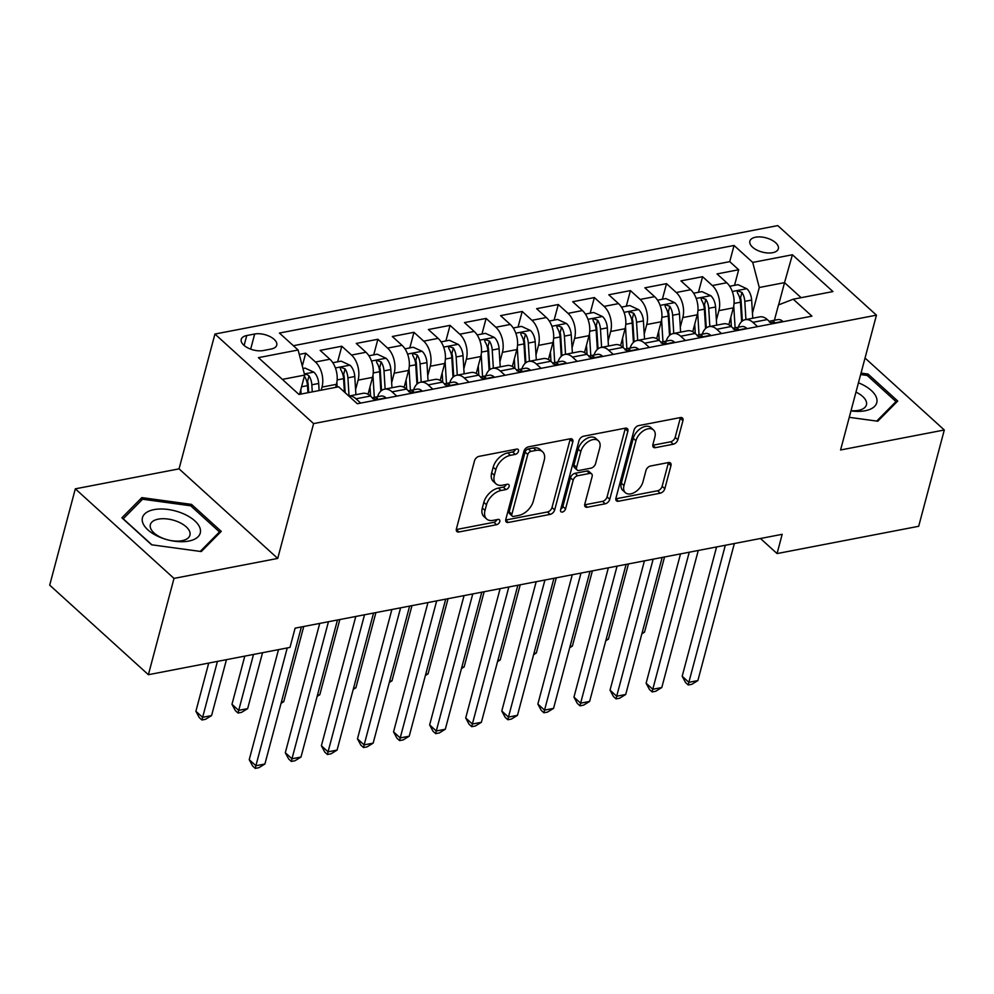 <?xml version="1.0" encoding="UTF-8"?>
<svg xmlns="http://www.w3.org/2000/svg" width="994" height="994" viewBox="0 0 994 994"><rect width="100%" height="100%" fill="white"/><g stroke="black" fill="none" stroke-linecap="round" stroke-linejoin="round"><path stroke-width="1.49" d="M518.47 451.276A3.156 1.963 132.2 0 0 518.11 449.412A3.156 1.963 132.2 0 0 516.694 449.102L479.058 456.358A4.523 2.808 132.2 0 0 474.511 460.818L456.408 528.87A4.523 2.808 132.2 0 0 456.917 531.542A4.523 2.808 132.2 0 0 458.942 531.976L496.565 524.72A3.156 1.963 132.2 0 0 499.758 521.601A3.156 1.963 132.2 0 0 499.398 519.738A3.156 1.963 132.2 0 0 497.982 519.427L493.111 520.371A14.45 8.996 132.2 0 1 486.613 518.967A14.45 8.996 132.2 0 1 484.997 510.456L486.501 504.778A14.45 8.996 132.2 0 1 501.051 490.502L505.921 489.557A3.156 1.963 132.2 0 0 509.114 486.439A3.156 1.963 132.2 0 0 508.754 484.575A3.156 1.963 132.2 0 0 507.338 484.264L502.467 485.209A14.45 8.996 132.2 0 1 495.969 483.805A14.45 8.996 132.2 0 1 494.353 475.294L495.857 469.615A14.45 8.996 132.2 0 1 510.407 455.339L515.277 454.395A3.156 1.963 132.2 0 0 518.47 451.276M755.577 237.206A14.724 7.368 14.9 0 0 749.874 241.169A14.724 7.368 14.9 0 0 756.807 250.028A14.724 7.368 14.9 0 0 772.636 252.7A14.724 7.368 14.9 0 0 778.339 248.748A14.724 7.368 14.9 0 0 771.406 239.889A14.724 7.368 14.9 0 0 755.577 237.206M673.298 444.219A4.523 2.808 132.2 0 0 677.846 439.758L682.928 420.661A4.523 2.808 132.2 0 0 682.431 418.002A4.523 2.808 132.2 0 0 680.393 417.567L638.608 425.618A4.523 2.808 132.2 0 0 634.06 430.079L615.945 498.131A4.523 2.808 132.2 0 0 616.454 500.802A4.523 2.808 132.2 0 0 618.479 501.237L660.277 493.186A4.523 2.808 132.2 0 0 664.824 488.713L670.962 465.652A4.523 2.808 132.2 0 0 670.453 462.993A4.523 2.808 132.2 0 0 668.428 462.558L650.536 466A4.523 2.808 132.2 0 0 645.988 470.46L642.944 481.904A12.09 7.517 132.2 0 1 635.067 492.105A12.09 7.517 132.2 0 1 625.35 492.676A12.09 7.517 132.2 0 1 623.996 485.557L635.924 440.752A12.09 7.517 132.2 0 1 643.801 430.539A12.09 7.517 132.2 0 1 653.518 429.98A12.09 7.517 132.2 0 1 654.872 437.099L652.884 444.567A4.523 2.808 132.2 0 0 653.393 447.225A4.523 2.808 132.2 0 0 655.419 447.66L673.298 444.219L670.639 441.796A4.523 2.808 132.2 0 0 675.187 437.335L680.269 418.238A4.523 2.808 132.2 0 0 680.393 417.567M840.576 449.984L944.3 429.992L918.68 526.286L777.059 553.571L782.191 534.312L295.106 628.158L289.987 647.417L148.379 674.702L174 578.409L277.724 558.429L313.595 423.606L876.447 315.16L840.576 449.984M572.793 441.883A4.523 2.808 132.2 0 0 572.283 439.224A4.523 2.808 132.2 0 0 570.258 438.789L528.46 446.84A4.523 2.808 132.2 0 0 523.913 451.301L505.809 519.353A4.523 2.808 132.2 0 0 506.319 522.012A4.523 2.808 132.2 0 0 508.344 522.459L550.129 514.395A4.523 2.808 132.2 0 0 554.677 509.934L572.793 441.883L570.121 439.46A4.523 2.808 132.2 0 0 570.245 438.789M583.54 436.229L625.325 428.178A4.523 2.808 132.2 0 1 627.351 428.613A4.523 2.808 132.2 0 1 627.86 431.272L609.757 499.323A4.523 2.808 132.2 0 1 605.209 503.796L587.317 507.238A4.523 2.808 132.2 0 1 585.292 506.803A4.523 2.808 132.2 0 1 584.783 504.132L592.126 476.536A4.523 2.808 132.2 0 0 591.629 473.877A4.523 2.808 132.2 0 0 589.591 473.442L577.725 475.728A4.523 2.808 132.2 0 0 573.178 480.189L565.536 508.928A3.156 1.963 132.2 0 1 563.474 511.599A3.156 1.963 132.2 0 1 560.927 511.736A3.156 1.963 132.2 0 1 560.579 509.872L578.993 440.69A4.523 2.808 132.2 0 1 583.54 436.229M734.529 285.34L738.679 269.747L717.034 273.922L726.763 282.756L712.338 285.539A18.414 11.083 79.1 0 1 718.898 310.625L716.376 320.105M698.447 292.298L702.596 276.705L680.952 280.88L690.681 289.714L676.255 292.497A18.414 11.083 79.1 0 1 682.816 317.583L680.306 327.051M662.364 299.244L666.514 283.65L644.87 287.825L654.611 296.659L640.173 299.442A18.414 11.083 79.1 0 1 646.746 324.529L644.224 334.009M626.295 306.202L630.444 290.608L608.788 294.783L618.529 303.617L604.091 306.4A18.414 11.083 79.1 0 1 610.664 331.487L608.142 340.954M590.212 313.147L594.362 297.554L572.706 301.729L582.447 310.563L568.009 313.346A18.414 11.083 79.1 0 1 574.582 338.432L572.059 347.912M554.13 320.105L558.28 304.512L536.636 308.687L546.365 317.521L531.939 320.304A18.414 11.083 79.1 0 1 538.499 345.39L535.977 354.858M518.048 327.051L522.198 311.457L500.554 315.632L510.282 324.466L495.857 327.25A18.414 11.083 79.1 0 1 502.417 352.336L499.895 361.816M481.966 334.009L486.116 318.415L464.471 322.59L474.2 331.424L459.775 334.195A18.414 11.083 79.1 0 1 466.348 359.294L463.825 368.762M445.896 340.954L450.046 325.361L428.389 329.536L438.13 338.37L423.692 341.153A18.414 11.083 79.1 0 1 430.265 366.239L427.743 375.72M409.814 347.912L413.964 332.319L392.307 336.494L402.048 345.328L387.61 348.099A18.414 11.083 79.1 0 1 394.183 373.197L391.661 382.665M373.732 354.858L377.882 339.265L356.237 343.439L365.966 352.274L351.541 355.057A18.414 11.083 79.1 0 1 358.101 380.143L355.579 389.623M337.649 361.816L341.799 346.223L320.155 350.385L329.884 359.232A18.414 11.083 79.1 0 1 336.457 384.318L335.637 387.374M726.763 282.756A18.414 11.083 -100.9 0 1 733.336 307.854L728.826 324.777M690.681 289.714A18.414 11.083 -100.9 0 1 697.254 314.8L692.743 331.735M654.611 296.659A18.414 11.083 -100.9 0 1 661.172 321.758L656.674 338.681M618.529 303.617A18.414 11.083 -100.9 0 1 625.089 328.703L620.591 345.639M582.447 310.563A18.414 11.083 -100.9 0 1 589.02 335.661L584.509 352.584M546.365 317.521A18.414 11.083 -100.9 0 1 552.937 342.607L548.427 359.542M510.282 324.466A18.414 11.083 -100.9 0 1 516.855 349.565L512.345 366.488M474.2 331.424A18.414 11.083 -100.9 0 1 480.773 356.511L476.263 373.446M438.13 338.37A18.414 11.083 -100.9 0 1 444.691 363.469L440.193 380.391M402.048 345.328A18.414 11.083 -100.9 0 1 408.609 370.414L404.111 387.349M365.966 352.274A18.414 11.083 -100.9 0 1 372.539 377.36L368.028 394.295M263.286 350.547L271.225 349.018A14.264 7.132 14.9 0 0 276.742 345.179A14.264 7.132 14.9 0 0 270.033 336.606A14.264 7.132 14.9 0 0 254.688 334.009L246.748 335.537A14.264 7.132 14.9 0 0 241.231 339.376A14.264 7.132 14.9 0 0 247.953 347.962A14.264 7.132 14.9 0 0 263.286 350.547M313.595 423.606L214.928 334.046L777.768 225.601L876.447 315.16M738.679 269.747L729.745 261.646L734.044 245.468L279.438 333.052L298.113 350L304.673 375.086L299.567 394.332M734.044 245.468L752.719 262.416L792.404 254.762L832.947 291.565L793.249 299.206L811.924 316.154L357.318 403.738L338.643 386.803L298.958 394.444L258.428 357.654L298.113 350M302.3 366.016L305.717 353.168L315.458 362.002A18.414 11.083 79.1 0 1 322.019 387.101L321.211 390.157M370.427 396.022L355.989 398.805A18.414 11.083 79.1 0 0 348.857 396.059L362.835 393.351A18.414 11.083 79.1 0 1 370.427 396.022L375.148 400.309M355.989 398.805L360.71 403.092M772.015 323.845L767.306 319.559A18.414 11.083 -100.9 0 0 759.714 316.887L745.289 319.67A18.414 11.083 79.1 0 1 752.868 322.342L757.59 326.616M735.945 330.791L731.224 326.504A18.414 11.083 -100.9 0 0 723.644 323.833L709.207 326.616A18.414 11.083 79.1 0 1 716.786 329.287L721.507 333.574M699.863 337.749L695.141 333.462A18.414 11.083 -100.9 0 0 687.562 330.791L673.124 333.574A18.414 11.083 79.1 0 1 680.704 336.233L685.425 340.52M663.781 344.694L659.059 340.408A18.414 11.083 -100.9 0 0 651.48 337.736L637.042 340.52A18.414 11.083 79.1 0 1 644.634 343.191L649.355 347.478M627.699 351.64L622.977 347.366A18.414 11.083 -100.9 0 0 615.398 344.694L600.972 347.478A18.414 11.083 79.1 0 1 608.552 350.137L613.273 354.423M591.616 358.598L586.907 354.311A18.414 11.083 -100.9 0 0 579.316 351.64L564.89 354.423A18.414 11.083 79.1 0 1 572.469 357.094L577.191 361.381M555.547 365.543L550.825 361.269A18.414 11.083 -100.9 0 0 543.246 358.598L528.808 361.381A18.414 11.083 79.1 0 1 536.387 364.04L541.109 368.327M519.464 372.502L514.743 368.215A18.414 11.083 -100.9 0 0 507.164 365.543L492.726 368.327A18.414 11.083 79.1 0 1 500.305 370.998L505.027 375.285M483.382 379.447L478.661 375.173A18.414 11.083 -100.9 0 0 471.081 372.502L456.644 375.285A18.414 11.083 79.1 0 1 464.235 377.944L468.944 382.23M447.3 386.405L442.578 382.118A18.414 11.083 -100.9 0 0 434.999 379.447L420.574 382.23A18.414 11.083 79.1 0 1 428.153 384.902L432.875 389.188M411.218 393.351L406.509 389.076A18.414 11.083 -100.9 0 0 398.917 386.405L384.492 389.188A18.414 11.083 79.1 0 1 392.071 391.847L396.792 396.134M341.799 346.223L351.541 355.057M377.882 339.265L387.61 348.099M413.964 332.319L423.692 341.153M450.046 325.361L459.775 334.195M486.116 318.415L495.857 327.25M522.198 311.457L531.939 320.304M558.28 304.512L568.009 313.346M594.362 297.554L604.091 306.4M630.444 290.608L640.173 299.442M666.514 283.65L676.255 292.497M702.596 276.705L712.338 285.539M729.745 261.646L293.392 345.713M305.717 353.168L299.269 354.411M778.625 304.872L784.539 282.631L759.279 287.502L752.458 313.147M304.673 375.086L282.371 379.385M277.724 558.429L179.057 468.857L75.32 488.837L174 578.409M75.32 488.837L49.7 585.143L148.379 674.702M944.3 429.992L865.029 358.039M179.057 468.857L214.928 334.046M760.46 538.499L777.059 553.571M801.127 297.691L784.539 282.631L792.404 254.762M774.401 320.267L778.488 304.934L793.249 299.206M377.546 396.73A18.414 11.083 79.1 0 1 384.492 389.188M413.628 389.772A18.414 11.083 79.1 0 1 420.574 382.23M449.71 382.827A18.414 11.083 79.1 0 1 456.644 375.285M485.793 375.869A18.414 11.083 79.1 0 1 492.726 368.327M521.875 368.923A18.414 11.083 79.1 0 1 528.808 361.381M557.945 361.965A18.414 11.083 79.1 0 1 564.89 354.423M594.027 355.02A18.414 11.083 79.1 0 1 600.972 347.478M630.109 348.062A18.414 11.083 79.1 0 1 637.042 340.52M666.191 341.116A18.414 11.083 79.1 0 1 673.124 333.574M702.273 334.158A18.414 11.083 79.1 0 1 709.207 326.616M738.343 327.212A18.414 11.083 79.1 0 1 745.289 319.67M759.279 287.502L752.719 262.416M201.285 551.558L221.24 531.368L191.519 504.393L141.844 497.609L121.889 517.812L151.61 544.787L201.285 551.558M849.261 417.331L877.777 421.22L897.731 401.029L868.023 374.055L861.028 373.098M140.999 500.814L141.844 497.609M191.059 506.12L191.519 504.393M867.563 375.782L868.023 374.055M515.637 449.3A3.156 1.963 132.2 0 1 512.618 451.972L507.748 452.916A14.45 8.996 132.2 0 0 493.198 467.192L495.857 469.615M495.969 483.805L493.297 481.394A14.45 8.996 132.2 0 1 491.682 472.871L493.198 467.192M486.613 518.967L483.941 516.557A14.45 8.996 132.2 0 1 482.326 508.033L483.842 502.355A14.45 8.996 132.2 0 1 498.392 488.079L503.262 487.135A3.156 1.963 132.2 0 0 506.281 484.463M458.942 531.976L456.283 529.553L493.906 522.297A3.156 1.963 132.2 0 0 496.925 519.626M508.344 522.459L505.685 520.036L547.47 511.985A4.523 2.808 132.2 0 0 552.018 507.512L570.121 439.46M530.958 451.375A3.156 1.963 132.2 0 0 527.764 454.507L511.873 514.246A3.156 1.963 132.2 0 0 512.233 516.11A3.156 1.963 132.2 0 0 513.649 516.408L518.781 515.414A14.45 8.996 132.2 0 0 533.331 501.138L544.203 460.309A14.45 8.996 132.2 0 0 542.587 451.785A14.45 8.996 132.2 0 0 536.089 450.394L530.958 451.375L528.286 448.953A3.156 1.963 132.2 0 0 525.105 452.084L527.764 454.507M512.233 516.11L509.562 513.687A3.156 1.963 132.2 0 1 509.201 511.823L525.105 452.084M542.587 451.785L539.916 449.363A14.45 8.996 132.2 0 0 533.418 447.971L536.089 450.394M528.286 448.953L533.418 447.971M587.317 507.238L584.658 504.828L602.538 501.374A4.523 2.808 132.2 0 0 607.086 496.901L625.189 428.849A4.523 2.808 132.2 0 0 625.313 428.178M591.629 473.877L588.957 471.454A4.523 2.808 132.2 0 0 586.92 471.019L575.066 473.306A4.523 2.808 132.2 0 0 570.519 477.766L562.865 506.505L565.536 508.928M560.753 509.201A3.156 1.963 132.2 0 0 562.865 506.505M599.755 447.896A12.09 7.517 132.2 0 0 598.4 440.777A12.09 7.517 132.2 0 0 588.684 441.348A12.09 7.517 132.2 0 0 580.807 451.549L576.607 467.329A4.523 2.808 132.2 0 0 577.104 470A4.523 2.808 132.2 0 0 579.142 470.435L590.995 468.149A4.523 2.808 132.2 0 0 595.543 463.689L599.755 447.896M598.4 440.777L595.729 438.354A12.09 7.517 132.2 0 0 586.013 438.926A12.09 7.517 132.2 0 0 578.135 449.126L580.807 451.549M577.104 470L574.445 467.578A4.523 2.808 132.2 0 1 573.936 464.919L578.135 449.126M655.419 447.66L652.76 445.25L670.639 441.796M653.518 429.98L650.846 427.557A12.09 7.517 132.2 0 0 641.142 428.128A12.09 7.517 132.2 0 0 633.253 438.329L635.924 440.752M625.35 492.676L622.691 490.253A12.09 7.517 132.2 0 1 621.337 483.134L633.253 438.329M618.479 501.237L615.82 498.814L657.606 490.763A4.523 2.808 132.2 0 0 662.153 486.302L668.291 463.229A4.523 2.808 132.2 0 0 668.415 462.558M300.809 389.623L301.083 394.034M302.959 368.501L305.059 368.091L314.005 372.241A12.201 7.343 79.1 0 1 318.689 383.473L319.124 390.555M208.715 663.085L195.893 711.269L202.565 717.32L211.573 715.581L226.458 659.656M304.4 376.142L304.686 376.689A12.201 7.343 79.1 0 1 307.506 385.622L307.941 392.717M312.278 391.884L311.83 384.79A12.201 7.343 -100.9 0 0 309.022 375.856L306.773 374.403L304.586 374.713M309.022 375.856L307.544 381.398A6.212 3.74 79.1 0 1 308.14 384.231L308.649 392.58M217.438 661.395L201.931 719.991L199.26 717.569L195.893 711.269M211.573 715.581L205.534 719.296L201.931 719.991M278.506 649.629L249.233 759.677L255.893 765.728L287.241 647.951M264.913 764.001L258.875 767.703L255.272 768.399L255.893 765.728L264.913 764.001L301.381 626.953M255.272 768.399L252.6 765.976L249.233 759.677M154.02 509.624A29.919 14.96 14.9 0 0 143.037 523.465A29.919 14.96 14.9 0 0 166.868 539.63A29.919 14.96 14.9 0 0 168.16 539.978A29.919 14.96 14.9 0 0 188.698 541.096A29.919 14.96 14.9 0 0 194.812 520.844A29.919 14.96 14.9 0 0 154.02 509.624M168.048 539.953A20.476 10.238 14.9 0 0 182.014 540.686A20.476 10.238 14.9 0 0 189.941 535.182A20.476 10.238 14.9 0 0 180.299 522.869A20.476 10.238 14.9 0 0 158.282 519.141A20.476 10.238 14.9 0 0 150.355 524.658A20.476 10.238 14.9 0 0 166.98 539.667M219.053 533.579L219.488 531.927L200.229 551.422M151.908 544.824L123.231 518.793L142.564 499.224L190.699 505.797L219.488 531.927M850.976 410.882A29.919 14.96 14.9 0 0 876.832 398.967A29.919 14.96 14.9 0 0 858.443 382.802M851.026 410.684A20.476 10.238 14.9 0 0 866.433 404.844A20.476 10.238 14.9 0 0 866.482 402.284A20.476 10.238 14.9 0 0 855.971 392.121M860.642 374.552L867.19 375.446L895.992 401.588L876.72 421.071M895.544 403.241L895.992 401.588M336.879 382.367L337.165 387.076M332.828 362.735L341.141 361.145L350.087 365.283A12.201 7.343 79.1 0 1 354.771 376.515L355.902 394.693M244.797 656.127L231.975 704.311L238.635 710.362L247.655 708.623L262.54 652.71M349.043 396.01L347.912 377.844A12.201 7.343 -100.9 0 0 345.104 368.898L341.24 367.469L340.37 368.202L340.768 369.731A12.201 7.343 79.1 0 1 343.576 378.677L344.409 392.034M345.104 368.898L343.626 374.44A6.212 3.74 79.1 0 1 344.21 377.273L345.179 392.717M253.52 654.45L238.013 713.033L235.342 710.611L231.975 704.311M247.655 708.623L241.617 712.338L238.013 713.033M370.004 386.865L370.588 396.171M372.949 375.421L374.316 397.351M368.911 355.79L377.223 354.187L386.157 358.337A12.201 7.343 79.1 0 1 390.841 369.569L391.971 387.735M385.125 389.064L383.995 370.886A12.201 7.343 -100.9 0 0 381.174 361.953L377.31 360.511L376.44 361.282L376.85 362.785A12.201 7.343 79.1 0 1 379.658 371.719L380.864 391.089M381.174 361.953L379.708 367.494A6.212 3.74 79.1 0 1 380.292 370.327L381.547 390.518M281.377 702.137L283.737 701.677L303.742 626.493M283.737 701.677L281.053 703.33M406.086 379.919L406.67 389.213M409.031 368.463L410.398 390.393M404.993 348.832L413.305 347.241L422.239 351.379A12.201 7.343 79.1 0 1 426.923 362.611L428.054 380.789M421.207 382.106L420.064 363.941A12.201 7.343 -100.9 0 0 417.256 354.995L413.392 353.566L412.522 354.336L412.932 355.827A12.201 7.343 79.1 0 1 415.74 364.773L416.946 384.144M417.256 354.995L415.79 360.536A6.212 3.74 79.1 0 1 416.374 363.369L417.629 383.56M317.459 695.179L319.819 694.719L339.824 619.548M319.819 694.719L317.136 696.372M442.168 372.961L442.74 382.268M445.113 361.518L446.48 383.448M441.075 341.886L449.375 340.283L458.321 344.433A12.201 7.343 79.1 0 1 463.005 355.666L464.136 373.831M457.277 375.16L456.147 356.983A12.201 7.343 -100.9 0 0 453.339 348.049L449.474 346.62L448.605 347.378L449.015 348.882A12.201 7.343 79.1 0 1 451.823 357.815L453.028 377.186M453.339 348.049L451.86 353.591A6.212 3.74 79.1 0 1 452.456 356.424L453.711 376.614M353.541 688.233L355.902 687.773L375.906 612.602M355.902 687.773L353.218 689.426M385.97 398.221L385.821 397.724A12.201 7.343 -100.9 0 0 380.926 396.072L374.067 397.401A12.201 7.343 -100.9 0 0 372.576 397.973M319.72 623.424L285.303 752.731L291.975 758.782L328.442 621.747M300.996 757.043L294.957 760.758L291.354 761.454L291.975 758.782L300.996 757.043L337.463 620.007M372.502 398.544C376.167 399.501 377.608 399.215 376.838 397.712A12.201 7.343 -100.9 0 0 374.067 397.401M377.434 398.47L376.838 397.712L376.465 399.116M291.354 761.454L288.682 759.031L285.303 752.731M422.052 391.263L421.891 390.779A12.201 7.343 -100.9 0 0 417.008 389.126L410.149 390.443A12.201 7.343 -100.9 0 0 408.658 391.027M355.79 616.466L321.385 745.773L328.057 751.824L364.525 614.789M337.078 750.097L331.039 753.8L327.424 754.496L328.057 751.824L337.078 750.097L373.545 613.049M408.584 391.586C412.249 392.543 413.69 392.27 412.92 390.754A12.201 7.343 -100.9 0 0 410.149 390.443M413.516 391.512L412.92 390.754L412.535 392.158M327.424 754.496L324.765 752.085L321.385 745.773M458.135 384.318L457.973 383.821A12.201 7.343 -100.9 0 0 453.09 382.168L446.231 383.498A12.201 7.343 -100.9 0 0 444.74 384.069M391.872 609.521L357.467 738.828L364.139 744.879L400.594 607.843M373.16 743.139L367.121 746.854L363.506 747.55L364.139 744.879L373.16 743.139L409.615 606.104M444.666 384.641C448.331 385.597 449.773 385.312 448.99 383.808A12.201 7.343 -100.9 0 0 446.231 383.498M449.599 384.566L448.99 383.808L448.617 385.212M363.506 747.55L360.847 745.127L357.467 738.828M494.217 377.372L494.055 376.875A12.201 7.343 -100.9 0 0 489.172 375.223L482.314 376.54A12.201 7.343 -100.9 0 0 480.81 377.124M427.954 602.563L393.549 731.87L400.209 737.921L436.677 600.885M409.23 736.194L403.191 739.896L399.588 740.592L400.209 737.921L409.23 736.194L445.697 599.146M480.748 377.683C484.413 378.639 485.855 378.366 485.072 376.85A12.201 7.343 -100.9 0 0 482.314 376.54M485.681 377.608L485.072 376.85L484.699 378.254M399.588 740.592L396.917 738.182L393.549 731.87M478.251 366.016L478.822 375.31M481.195 354.56L482.562 376.49M477.157 334.928L485.457 333.338L494.403 337.475A12.201 7.343 79.1 0 1 499.087 348.708L500.218 366.885M493.359 368.202L492.229 350.037A12.201 7.343 -100.9 0 0 489.421 341.091L485.557 339.662L484.687 340.433L485.084 341.924A12.201 7.343 79.1 0 1 487.905 350.87L489.11 370.24M489.421 341.091L487.942 346.633A6.212 3.74 79.1 0 1 488.539 349.466L489.793 369.656M389.611 681.275L391.984 680.815L411.976 605.644M391.984 680.815L389.3 682.468M530.287 370.414L530.137 369.917A12.201 7.343 -100.9 0 0 525.242 368.265L518.396 369.594A12.201 7.343 -100.9 0 0 516.892 370.166M464.036 595.617L429.632 724.924L436.291 730.975L472.759 593.94M445.312 729.236L439.273 732.951L435.67 733.647L436.291 730.975L445.312 729.236L481.779 592.2M516.83 370.737C520.483 371.694 521.937 371.408 521.154 369.905A12.201 7.343 -100.9 0 0 518.396 369.594M521.751 370.663L521.154 369.905L520.781 371.309M435.67 733.647L432.999 731.224L429.632 724.924M514.32 359.058L514.904 368.364M517.278 347.614L518.644 369.544M513.227 327.983L521.539 326.38L530.485 330.53A12.201 7.343 79.1 0 1 535.17 341.762L536.3 359.927M529.442 361.257L528.311 343.079A12.201 7.343 -100.9 0 0 525.503 334.146L521.639 332.717L520.769 333.437L521.167 334.978A12.201 7.343 79.1 0 1 523.975 343.912L525.192 363.282M525.503 334.146L524.024 339.687A6.212 3.74 79.1 0 1 524.608 342.52L525.876 362.711M425.693 674.33L428.054 673.87L448.058 598.699M428.054 673.87L425.382 675.522M566.369 363.469L566.22 362.972A12.201 7.343 -100.9 0 0 561.324 361.319L554.466 362.636A12.201 7.343 -100.9 0 0 552.975 363.22M500.119 588.659L465.714 717.966L472.374 724.017L508.841 586.982M481.394 722.29L475.356 725.993L471.752 726.689L472.374 724.017L481.394 722.29L517.862 585.242M552.9 363.779C556.565 364.736 558.007 364.463 557.236 362.947A12.201 7.343 -100.9 0 0 554.466 362.636M557.833 363.705L557.236 362.947L556.864 364.351M471.752 726.689L469.081 724.278L465.714 717.966M550.403 352.112L550.987 361.406M553.347 340.656L554.714 362.586M549.309 321.025L557.622 319.434L566.555 323.584A12.201 7.343 79.1 0 1 571.239 334.804L572.382 352.982M565.524 354.299L564.393 336.134A12.201 7.343 -100.9 0 0 561.573 327.188L557.709 325.759L556.839 326.529L557.249 328.02A12.201 7.343 79.1 0 1 560.057 336.966L561.262 356.337M561.573 327.188L560.107 332.729A6.212 3.74 79.1 0 1 560.691 335.562L561.945 355.753M461.775 667.372L464.136 666.924L484.14 591.741M464.136 666.924L461.464 668.564M602.451 356.511L602.289 356.014A12.201 7.343 -100.9 0 0 597.406 354.373L590.548 355.69A12.201 7.343 -100.9 0 0 589.057 356.262M536.188 581.714L501.784 711.021L508.456 717.072L544.923 580.036M517.476 715.332L511.438 719.047L507.822 719.743L508.456 717.072L517.476 715.332L553.944 578.297M588.982 356.834C592.648 357.79 594.089 357.505 593.319 356.001A12.201 7.343 -100.9 0 0 590.548 355.69M593.915 356.759L593.319 356.001L592.933 357.405M507.822 719.743L505.163 717.32L501.784 711.021M586.485 345.154L587.069 354.46M589.43 333.711L590.796 355.641M585.391 314.079L593.704 312.476L602.637 316.626A12.201 7.343 79.1 0 1 607.322 327.858L608.452 346.036M601.606 347.353L600.475 329.176A12.201 7.343 -100.9 0 0 597.655 320.242L593.791 318.813L592.921 319.571L593.331 321.074A12.201 7.343 79.1 0 1 596.139 330.008L597.344 349.379M597.655 320.242L596.189 325.783A6.212 3.74 79.1 0 1 596.773 328.616L598.028 348.807M497.857 660.426L500.218 659.966L520.222 584.795M500.218 659.966L497.534 661.619M638.533 349.565L638.372 349.068A12.201 7.343 -100.9 0 0 633.489 347.415L626.63 348.732A12.201 7.343 -100.9 0 0 625.139 349.316M572.271 574.756L537.866 704.063L544.538 710.126L580.993 573.078M553.559 708.387L547.52 712.089L543.904 712.785L544.538 710.126L553.559 708.387L590.014 571.339M625.064 349.876C628.73 350.832 630.171 350.559 629.388 349.043A12.201 7.343 -100.9 0 0 626.63 348.732M629.997 349.801L629.388 349.043L629.016 350.447M543.904 712.785L541.245 710.375L537.866 704.063M622.567 338.208L623.139 347.515M625.512 326.765L626.879 348.695M621.474 307.121L629.774 305.531L638.72 309.681A12.201 7.343 79.1 0 1 643.404 320.9L644.534 339.078M637.676 340.395L636.545 322.23A12.201 7.343 -100.9 0 0 633.737 313.284L629.873 311.855L629.003 312.625L629.413 314.116A12.201 7.343 79.1 0 1 632.221 323.062L633.427 342.433M633.737 313.284L632.259 318.826A6.212 3.74 79.1 0 1 632.855 321.671L634.11 341.849M533.94 653.468L536.3 653.021L556.305 577.837M536.3 653.021L533.616 654.661M674.615 342.607L674.454 342.11A12.201 7.343 -100.9 0 0 669.571 340.47L662.712 341.787A12.201 7.343 -100.9 0 0 661.209 342.358M608.353 567.81L573.948 697.117L580.62 703.168L617.075 566.133M589.628 701.429L583.59 705.144L579.987 705.839L580.62 703.168L589.628 701.429L626.096 564.393M661.147 342.93C664.812 343.887 666.253 343.601 665.471 342.098A12.201 7.343 -100.9 0 0 662.712 341.787M666.079 342.855L665.471 342.098L665.098 343.502M579.987 705.839L577.315 703.417L573.948 697.117M658.649 331.25L659.221 340.557M661.594 319.807L662.961 341.737M657.556 300.176L665.856 298.573L674.802 302.723A12.201 7.343 79.1 0 1 679.486 313.955L680.617 332.133M673.758 333.45L672.627 315.272A12.201 7.343 -100.9 0 0 669.819 306.338L665.955 304.909L665.085 305.667L665.483 307.171A12.201 7.343 79.1 0 1 668.303 316.104L669.509 335.475M669.819 306.338L668.341 311.88A6.212 3.74 79.1 0 1 668.937 314.713L670.192 334.903M570.009 646.522L572.382 646.063L592.374 570.891M572.382 646.063L569.699 647.715M710.685 335.661L710.536 335.164A12.201 7.343 -100.9 0 0 705.641 333.512L698.794 334.829A12.201 7.343 -100.9 0 0 697.291 335.413M644.435 560.852L610.03 690.159L616.69 696.222L653.157 559.175M625.711 694.483L619.672 698.198L616.069 698.881L616.69 696.222L625.711 694.483L662.178 557.435M697.229 335.972C700.882 336.929 702.336 336.655 701.553 335.14A12.201 7.343 -100.9 0 0 698.794 334.829M702.149 335.897L701.553 335.14L701.18 336.544M616.069 698.881L613.397 696.471L610.03 690.159M694.719 324.305L695.303 333.611M697.676 312.861L699.043 334.792M693.626 293.23L701.938 291.627L710.884 295.777A12.201 7.343 79.1 0 1 715.568 307.009L716.699 325.175M709.84 326.492L708.71 308.326A12.201 7.343 -100.9 0 0 705.902 299.38L702.037 297.952L701.168 298.722L701.565 300.213A12.201 7.343 79.1 0 1 704.373 309.159L705.591 328.529M705.902 299.38L704.423 304.922A6.212 3.74 79.1 0 1 705.007 307.767L706.274 327.945M606.091 639.564L608.452 639.117L628.457 563.933M608.452 639.117L605.781 640.757M746.767 328.703L746.618 328.206A12.201 7.343 -100.9 0 0 741.723 326.566L734.864 327.883A12.201 7.343 -100.9 0 0 733.373 328.455M680.517 553.906L646.112 683.213L652.772 689.264L689.24 552.229M661.793 687.525L655.754 691.24L652.151 691.936L652.772 689.264L661.793 687.525L698.26 550.49M733.299 329.026C736.964 329.983 738.405 329.697 737.635 328.194A12.201 7.343 -100.9 0 0 734.864 327.883M738.231 328.952L737.635 328.194L737.262 329.598M652.151 691.936L649.48 689.513L646.112 683.213M730.801 317.347L731.385 326.653M733.746 305.903L735.113 327.834M729.708 286.272L738.02 284.669L746.954 288.819A12.201 7.343 79.1 0 1 751.638 300.051L752.781 318.229M745.922 319.546L744.792 301.368A12.201 7.343 -100.9 0 0 741.971 292.435L738.107 291.006L737.237 291.764L737.647 293.267A12.201 7.343 79.1 0 1 740.455 302.201L741.661 321.571M741.971 292.435L740.505 297.976A6.212 3.74 79.1 0 1 741.089 300.809L742.344 321M642.174 632.619L644.534 632.159L664.539 556.988M644.534 632.159L641.863 633.812M782.85 321.758L782.7 321.261A12.201 7.343 -100.9 0 0 777.805 319.608L770.946 320.925A12.201 7.343 -100.9 0 0 769.455 321.509M716.587 546.948L682.182 676.255L688.854 682.319L725.322 545.271M697.875 680.579L691.836 684.294L688.233 684.978L688.854 682.319L697.875 680.579L734.342 543.532M769.381 322.068C773.046 323.025 774.488 322.752 773.717 321.236A12.201 7.343 -100.9 0 0 770.946 320.925M774.314 321.994L773.717 321.236L773.344 322.64M688.233 684.978L685.562 682.567L682.182 676.255M733.336 307.854L718.898 310.625M697.254 314.8L682.816 317.583M661.172 321.758L646.746 324.529M625.089 328.703L610.664 331.487M589.02 335.661L574.582 338.432M552.937 342.607L538.499 345.39M516.855 349.565L502.417 352.336M480.773 356.511L466.348 359.294M444.691 363.469L430.265 366.239M408.609 370.414L394.183 373.197M372.539 377.36L358.101 380.143M336.457 384.318L322.019 387.101M767.306 319.559L752.868 322.342M731.224 326.504L716.786 329.287M695.141 333.462L680.704 336.233M659.059 340.408L644.634 343.191M622.977 347.366L608.552 350.137M586.907 354.311L572.469 357.094M550.825 361.269L536.387 364.04M514.743 368.215L500.305 370.998M478.661 375.173L464.235 377.944M442.578 382.118L428.153 384.902M406.509 389.076L392.071 391.847M329.884 359.232L315.458 362.002M244.114 345.452L246.748 335.537M250.662 349.142L254.688 334.009M507.748 452.916L510.407 455.339M491.682 472.871L494.353 475.294M503.262 487.135L505.921 489.557M498.392 488.079L501.051 490.502M483.842 502.355L486.501 504.778M482.326 508.033L484.997 510.456M493.906 522.297L496.565 524.72M512.618 451.972L515.277 454.395M552.018 507.512L554.677 509.934M547.47 511.985L550.129 514.395M509.201 511.823L511.873 514.246M625.189 428.849L627.86 431.272M607.086 496.901L609.757 499.323M602.538 501.374L605.209 503.796M586.92 471.019L589.591 473.442M575.066 473.306L577.725 475.728M570.519 477.766L573.178 480.189M573.936 464.919L576.607 467.329M621.337 483.134L623.996 485.557M668.291 463.229L670.962 465.652M662.153 486.302L664.824 488.713M657.606 490.763L660.277 493.186M680.269 418.238L682.928 420.661M675.187 437.335L677.846 439.758M313.781 372.129L304.375 373.943M307.506 385.622L301.567 386.765M318.689 383.473L311.83 384.79M349.863 365.183L335.413 367.966M343.576 378.677L337.152 379.907M354.771 376.515L347.912 377.844M385.933 358.225L371.495 361.008M379.658 371.719L373.235 372.961M390.841 369.569L383.995 370.886M422.015 351.28L407.577 354.063M415.74 364.773L409.317 366.003M426.923 362.611L420.064 363.941M458.097 344.322L443.647 347.105M451.823 357.815L445.399 359.058M463.005 355.666L456.147 356.983M374.8 399.998L385.858 397.861M410.882 393.04L421.941 390.915M446.952 386.094L458.023 383.957M483.034 379.136L494.105 377.012M494.18 337.376L479.729 340.159M487.905 350.87L481.481 352.1M499.087 348.708L492.229 350.037M519.116 372.191L530.175 370.054M530.262 330.418L515.811 333.201M523.975 343.912L517.563 345.154M535.17 341.762L528.311 343.079M555.199 365.233L566.257 363.108M566.332 323.472L551.894 326.256M560.057 336.966L553.633 338.208M571.239 334.804L564.393 336.134M591.281 358.287L602.339 356.15M602.414 316.527L587.976 319.31M596.139 330.008L589.715 331.25M607.322 327.858L600.475 329.176M627.351 351.329L638.421 349.205M638.496 309.569L624.046 312.352M632.221 323.062L625.798 324.305M643.404 320.9L636.545 322.23M663.433 344.384L674.504 342.247M674.578 302.623L660.128 305.406M668.303 316.104L661.88 317.347M679.486 313.955L672.627 315.272M699.515 337.426L710.573 335.301M710.66 295.665L696.21 298.448M704.373 309.159L697.962 310.401M715.568 307.009L708.71 308.326M735.597 330.48L746.656 328.343M746.73 288.72L732.292 291.503M740.455 302.201L734.032 303.443M751.638 300.051L744.792 301.368M771.679 323.522L782.738 321.397"/></g></svg>
